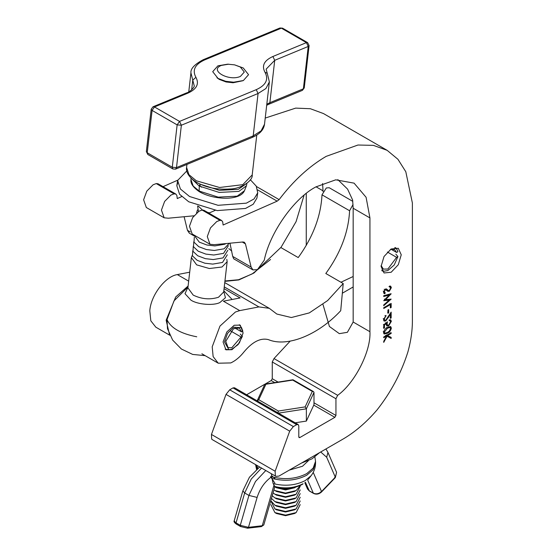 <?xml version="1.0" encoding="UTF-8"?>
<svg xmlns="http://www.w3.org/2000/svg" width="556" height="556" viewBox="0 0 556 556"><rect width="100%" height="100%" fill="white"/><g stroke="black" fill="none" stroke-linecap="round" stroke-linejoin="round"><path stroke-width="0.83" d="M270.543 476.555L274.914 483.185M295.639 487.139L285.527 489.398L275.415 487.139M274.914 486.861L276.506 487.786L285.527 489.94L294.548 487.786L296.139 486.861M292.706 380.102L265.921 384.245L258.748 399.708L278.354 411.03L277.903 413.219L306.363 408.82L306.363 421.073L313.987 404.643L313.987 392.39L313.501 391.598L312.312 391.424L292.706 380.102M257.143 400.834L264.774 384.384L265.921 384.245M257.074 401.196L258.748 399.708M278.354 411.03L305.14 406.888L306.363 408.82L313.987 392.39M295.194 422.803L306.363 421.073M300.442 485.374L296.139 490.538L294.548 491.462L285.527 493.617L276.506 491.462L273.913 489.899M273.052 492.901L274.914 494.214L285.527 496.751L296.139 494.214L300.198 486.25M296.139 490.538L285.527 493.075L274.914 490.538M274.914 494.214L276.506 495.139L285.527 497.293L294.548 495.139L296.139 494.214M272.218 495.771L274.914 497.891L285.527 500.428L296.139 497.891L300.198 489.926M274.914 497.891L276.506 498.808L285.527 500.97L294.548 498.808L296.139 497.891M271.446 498.44L274.914 501.568L285.527 504.104L296.139 501.568L300.198 493.603M300.198 500.956L296.139 508.921L285.527 511.457L274.914 508.921L270.862 500.956M274.914 508.921L276.506 509.838L285.527 512L294.548 509.838L296.139 508.921M270.862 504.633L274.914 512.597L285.527 515.134L296.139 512.597L300.198 504.633M274.914 512.597L276.506 513.515L285.527 515.676L294.548 513.515L296.139 512.597M300.198 497.279L296.139 505.244L294.548 506.162L285.527 508.323L276.506 506.162L274.914 505.244L270.786 500.741M296.139 505.244L285.527 507.781L274.914 505.244M296.139 501.568L294.548 502.485L285.527 504.646L276.506 502.485L274.914 501.568M187.997 287L174 300.872L167.029 319.63L167.481 328.693L172.652 340.091L181.409 349.029L192.689 354.429L205.143 355.652M223.755 291.337L225.444 297.738L219.863 302.547C213.379 305.876 197.45 304.528 190.896 300.108L184.995 293.679L187.97 287.237M212.76 264.107L204.837 263.203L212.76 264.107L222.518 262.446L227.328 254.801M226.806 259.353L227.154 261.695L221.997 266.998L209.348 268.527L196.65 264.858L191.368 257.595L192.237 255.385M213.282 259.562L205.359 258.651L213.282 259.562L223.039 257.901L227.849 250.256M192.758 250.839L192.439 255.829L197.171 260.312L204.837 263.203M213.803 255.016L205.88 254.106L213.803 255.016L223.561 253.355L228.37 245.703M193.28 246.294L192.96 251.284L197.693 255.76L205.359 258.651M214.324 250.464L206.401 249.561L214.324 250.464L224.082 248.803L229.26 243.264M193.801 241.742L193.481 246.732L198.214 251.215L205.88 254.106M214.845 245.919L206.922 245.008L214.845 245.919L224.603 244.258L226.049 243.563M194.322 237.197L194.002 242.187L198.735 246.669L206.401 249.561M193.961 235.014L199.256 242.117L206.922 245.008M197.45 209.911L196.567 212.962M197.623 205.928L198.422 211.558M198.395 206.213L202.412 209.987M207.437 212.295L209.424 212.892M234.59 64.857L243.243 67.971L248.553 74.699L243.368 80.544L233.617 82.205L225.694 81.294L218.021 78.403L212.712 71.675L217.896 65.837L227.654 64.176L234.59 64.857L240.317 67.019L244.292 72.044L240.414 76.408C228.78 81.739 208.702 70.146 221.378 65.42L228.669 64.176M225.694 81.294L233.617 82.205M245.342 184.425L238.295 189.353L219.418 190.333L200.355 184.251L199.291 186.086L199.124 191.042L199.472 191.792L199.208 191.431L200.195 191.737M199.18 190.34L199.277 186.114L199.882 184.689M250.381 179.79L256.24 186.121L257.734 192.807L254.057 198.944L246.336 203.169L218.063 205.31L189.561 196.511L180.394 188.991L177.635 180.443L186.795 170.956M177.649 183.153L176.822 185.725L179.574 194.273L188.748 201.793L217.243 210.592L245.523 208.451L253.244 204.219L256.921 198.089L257.734 192.807M199.694 185.697L199.277 186.045M266.81 104.208L269.875 102.672L274.727 60.312L272.906 56.49C264.128 60.486 261.487 65.747 264.983 72.259L267.241 73.281L266.129 69.152L274.727 60.312L308.239 46.454L306.412 42.624L307.614 42.624L282.573 28.168L279.925 27.995L203.218 59.721C194.544 64.364 190.451 68.749 190.937 72.892L194.169 85.624C195.212 86.451 190.062 92.164 186.552 92.915L187.997 93.088C196.768 89.085 199.409 83.831 195.914 77.319L192.772 80.127L191.66 89.87M307.614 42.624L309.101 45.564L304.243 87.924L303.381 88.807L269.875 102.672L268.895 104.222L266.685 105.272M267.241 73.281L269.368 81.885L265.942 88.508L258.067 93.498L253.209 135.859L176.502 167.592L181.36 125.232L258.067 93.498L256.24 89.676L179.532 121.41L181.36 125.232L177.135 124.878L179.532 121.41L154.485 106.947L152.087 110.415L177.135 124.878L172.277 167.238L176.502 167.592L175.529 169.142L252.236 137.408L253.209 135.859L261.091 130.869L264.517 124.238C263.732 129.861 259.638 134.246 252.236 137.408M186.552 92.915L153.039 106.773L154.485 106.947L187.997 93.088M153.039 106.773L151.204 109.205L152.087 110.415L147.229 152.775L147.833 154.505L146.353 151.566L147.229 152.775L172.277 167.238L172.881 168.968L147.833 154.505M268.895 104.222L302.408 90.357L303.381 88.807L308.239 46.454L309.101 45.564M242.923 80.717L233.089 82.761L226.077 81.961L219.3 79.404L216.958 77.743M274.914 478.501L271.613 475.623M274.796 486.285L273.99 485.166L262.265 525.733L248.476 527.324L257.115 497.425C259.951 488.522 264.795 481.635 271.648 476.763L273.142 483.595L274.768 486.507C285.214 489.009 294.652 488.078 303.076 483.734L302.401 484.359C293.839 488.807 284.533 489.641 274.483 486.868M271.648 476.763L271.502 473.809M301.373 463.134L312.062 458.818L319.547 452.64M394.697 247.67L396.817 249.227L397.915 251.694L396.602 252.452L394.558 249.581L390.395 249.449M381.11 265.539L383.306 269.076L387.859 269.055L396.602 257.352L397.915 256.594L394.232 264.997L387.866 270.536L384.127 271.21L381.715 270.146M396.602 257.352L387.365 252.021M395.823 254.127L397.915 256.594M396.602 252.452L391.056 249.248M241.54 331.828L239.309 328.061L233.499 328.728L225.771 341.349L228.05 347.563L231.734 347.847L241.068 336.971L242.374 336.387L238.107 344.616L231.595 349.404L228.877 349.689L224.506 341.919L227.515 333.44L233.645 327.171L241.568 327.713L242.847 331.244L241.54 331.828L234.931 328.012M241.068 336.971L230.712 330.994M240.268 334.066L242.374 336.387M221.684 220.523L203.857 210.231L202.106 210.05L198.93 211.252L192.647 217.605L189.464 226.271L192.174 233.979L210.001 244.279L207.291 236.564L210.474 227.904L216.757 221.545L219.933 220.343L221.684 220.523L222.699 221.886L223.109 225.013L277.159 201.154L257.685 189.916M323.029 304.625L329.416 326.49L339.32 333.649L347.382 332.314L353.164 322.021L369.935 331.71L369.935 217.917L366.084 197.269L354.082 183.146L335.741 179.824L315.815 186.934C294.082 198.228 269.813 232.721 264.246 260.222L257.442 269.625L252.966 269.924L251.124 267.061L245.439 243.882L244.32 242.242L242.958 241.978L214.22 244.675L210.001 244.279M369.935 331.71C371.123 351.079 354.957 382.945 337.673 395.323L335.942 398.735L335.942 415.478L334.879 417.32L299.858 437.537L299.107 437.614L298.794 436.926L298.794 425.896L298.176 424.52L296.675 424.673L293.373 426.577L289.697 431.15L275.137 471.224L275.345 475.853L275.95 476.374L278.952 476.082L341.843 439.768C354.221 432.749 365.931 422.824 376.982 410.008C390.889 392.348 401.175 373.069 407.84 352.15C411.065 340.453 412.58 329.409 412.385 319.012L412.385 202.968L405.797 171.721L397.943 159.294L387.157 150.335L373.396 145.366L357.96 145.026L326.143 156.375C309.122 166.327 293.45 180.742 279.119 199.618L277.159 201.154M387.574 335.511L391.16 337.416L391.16 338.444L387.066 336.262L383.73 342.399L383.73 341.301L386.559 336.095L383.73 337.728L383.73 336.957L391.16 332.669L391.16 333.44L387.574 335.511L386.517 334.893M387.449 321.834L387.066 323.946L387.567 325.218L388.707 325.065L390.59 321.806L390.097 320.68L389.256 320.68L389.256 319.909L390.722 319.867L391.348 321.319L388.734 325.823L386.955 326.052L386.302 324.523L386.448 323.432L384.495 325.024L384.495 327.936L383.73 328.381L383.73 324.857L387.449 321.834M388.686 312.875L387.921 313.313L387.921 310.012L388.686 309.574L388.686 312.875L387.622 312.257M391.16 293.818L385.482 299.712L391.16 299.121L383.73 305.724L383.73 304.938L389.144 300.122L383.73 300.685L389.179 295.041L383.73 296.508L383.73 295.716L391.028 293.742M391.16 248.977L398.291 248.268L401.244 254.794L398.291 264.732L391.16 272.259L384.029 272.968L381.075 266.435L384.029 256.504L391.16 248.977M384.196 292.206L383.737 293.165L384.801 293.776L383.543 292.22L385.273 289.106L386.406 288.932L388.602 290.614L389.332 290.503L390.59 288.098L390.09 287.125L389.353 286.931L389.728 285.986L390.694 286.215L391.348 287.654L389.339 291.268L387.761 291.302L385.086 289.259L386.205 289.905L385.245 289.891L384.3 291.691L385.252 292.817L384.801 293.776L384.182 293.547M383.557 291.9L385.252 292.817M387.212 289.857L388.602 290.614M391.16 307.482L390.395 307.927L390.395 304.625L383.73 308.476L383.73 307.704L391.16 303.416L391.16 307.482L390.097 306.87M385.808 320.138L391.16 312.104L391.16 317.935L390.395 318.373L390.395 314.376L385.746 320.944L384.147 321.097L383.543 319.63L386.017 315.405L384.3 319.151L384.78 320.235L385.808 320.138M387.449 333.273L384.189 334.01L383.543 332.564C384.036 330.118 385.343 328.408 387.449 327.442L390.715 326.643L391.348 328.061C390.868 330.528 389.568 332.266 387.449 333.273L386.385 332.662M229.969 243.194L232.721 256.434L233.694 258.797L252.966 269.924M215.221 210.335L208.882 213.129M202.106 210.05L219.933 220.343M337.673 395.323L273.997 358.557L290.156 341.134M265.045 384.106L271.203 380.554L272.266 378.719L272.266 361.97L335.942 398.735M384.3 319.151L383.244 318.539M384.954 315.558L386.017 316.169M384.78 320.235L383.543 319.485M387.539 290.003L386.086 288.87M390.097 304.028L390.097 304.452M391.16 333.44L390.097 332.829M389.944 314.119L390.395 314.376M387.198 290.878L388.276 290.656L389.339 291.268M383.432 324.405L384.495 325.024M386.448 323.432L385.384 322.821M387.066 336.262L385.954 335.741M387.157 150.335L323.481 113.57L310.38 108.726L295.702 108.114L265.219 118.074M390.284 327.651L391.348 328.061M383.244 291.08L384.3 291.691M391.348 287.654L390.291 287.042L390.048 286.013M387.066 323.946L386.003 323.335M384.182 289.28L385.245 289.891M389.068 294.27L388.63 294.729M384.418 299.1L385.482 299.712M384.495 327.936L383.432 327.324M391.16 338.444L386.003 335.65M390.097 336.804L390.097 337.833M190.263 231.921L187.448 230.295L189.29 233.159L193.975 235.862M251.124 267.061L232.721 256.434M231.776 251.062L228.836 248.636M389.339 304.014L390.395 304.625M275.137 471.224L211.461 434.458L226.021 394.385L289.697 431.15M211.461 434.458L211.669 439.087L212.274 439.615L275.95 476.374M389.269 299.246L388.623 299.823M391.348 321.319L390.291 320.708L390.09 319.707M256.483 186.552L279.119 199.618M390.097 313.862L390.097 314.209M390.097 317.316L391.16 317.935M387.567 325.218L386.302 324.44M383.765 333.572L385.162 333.273M385.496 335.483L386.559 336.095M322.598 183.515L323.022 190.833L316.044 186.802M353.164 322.021L353.164 208.236L352.629 200.021L347.583 189.123L337.833 179.63M293.373 426.577L229.697 389.812L232.999 387.907L296.675 424.673M229.697 389.812L226.021 394.385M163.033 186.663L177.677 180.2M181.673 196.595L177.26 198.548L176.85 195.413L175.835 194.051L158.008 183.758L156.257 183.577L153.081 184.787L146.798 191.139L143.615 199.799L146.325 207.513L164.159 217.806L161.448 210.092L164.625 201.432L170.907 195.08L174.084 193.87L175.835 194.051M388.116 294.43L389.179 295.041M383.73 320.645L384.689 320.332L385.746 320.944M384.425 299.969L388.081 299.51L389.144 300.122M388.734 325.823L387.671 325.211M273.997 358.557L272.266 361.97M246.614 394.753L264.948 384.161M390.291 327.442L390.083 326.483M386.517 325.594L387.615 325.239M298.176 424.52L234.5 387.761L232.999 387.907M306.259 193.439L306.259 245.425M184.119 216.729L187.448 230.295M323.022 191.542L323.022 190.833M388.748 326.782L390.097 327.498L387.449 328.214L384.3 332.154L383.244 331.543M384.3 332.154L384.78 333.155L383.543 332.412M193.905 215.804L168.371 218.209L164.159 217.806M174.084 193.87L156.257 183.577M384.78 333.155L387.449 332.502L389.311 331.098L390.59 328.526L390.097 327.498M239.726 310.616L235.431 311.999L219.981 326.073L212.204 346.819L213.136 356.598L218.23 363.207L230.74 362.936C235.501 360.754 239.928 357.063 244.035 351.865C252.528 341.697 260.674 337.631 268.478 339.653C287.098 347.507 318.129 335.073 340.717 310.707L343.219 283.546L327.616 300.581L309.31 312.896L291.351 317.532L276.825 314.043L269.292 308.323L258.908 306.912L239.726 310.616L223.38 301.178L240.122 297.946L224.061 288.675M169.42 334.288L166.147 320.221L175.71 296.967L188.109 286.02M188.672 281.141L177.322 274.588L189.693 272.197M234.215 325.253L240.22 325.121L243.104 332.981L239.379 342.941L231.963 349.689L225.958 349.814L223.067 341.954L226.799 332.001L234.215 325.253M353.046 204.483L349.592 210.752L321.993 194.822C320.916 216.214 312.986 237.127 298.218 257.567L280.815 247.517L253.918 273.031L238.809 279.939L224.902 281.343M177.322 274.588C165.25 276.381 150.801 295.389 149.8 310.79L150.815 320.805L155.826 327.178L169.886 335.296M349.592 210.752C348.508 232.144 340.585 253.056 325.809 273.496L343.219 283.546M340.96 282.246L353.164 276.499M321.993 194.822L326.309 187.977L329.215 187.733L352.789 201.341M270.543 259.506L252.139 273.941L238.531 279.744L224.944 280.982M304.083 195.198L296.091 221.608L280.891 247.566M305.14 406.888L312.312 391.424M191.368 257.595L187.9 287.855L193.189 295.097C201.668 299.197 210.119 299.913 218.529 297.231L223.686 291.956L227.154 261.695M167.029 319.63C170.713 327.922 180.617 333.642 196.748 336.79M201.411 187.219L199.611 185.065M190.965 179.657C190.36 183.445 193.196 187.497 199.472 191.799C206.429 195.629 214.498 197.762 223.686 198.207C229.155 198.388 233.812 197.783 237.648 196.379C241.089 195.121 243.347 193.259 244.431 190.784L237.162 196.157L218.244 197.144L199.124 191.042L193.189 186.024L190.965 179.657L191 178.08M244.431 190.784L246.433 185.794L238.885 191.389L219.196 192.425L199.291 186.086M192.098 179.108L199.277 186.114M195.914 77.319C192.049 70.126 194.968 64.315 204.664 59.902L281.371 28.168L306.412 42.624L272.906 56.49M264.983 72.259C268.847 79.452 265.935 85.263 256.24 89.676M204.664 59.902L203.218 59.721M252.202 174.959L242.75 184.675L219.564 187.49L196.282 180.763L188.936 174.654L186.594 167.439C185.961 170.206 187.045 176.488 196.88 182.493C206.512 187.692 217.459 189.86 229.739 188.998C241.075 189.026 253.251 180.373 252.202 174.959L256.775 135.087M320.861 491.817L321.528 491.525C318.88 493.839 316.149 494.388 313.341 493.172L313.577 493.443C316.371 494.708 319.033 494.208 321.549 491.949L335.337 477.611L336.582 472.343L335.317 477.18L321.528 491.525L313.223 472.371M307.67 480.085L313.341 493.172L309.094 490.719L307.524 489.009L304.813 482.754M334.649 477.479L335.317 477.18L326.685 457.254L327.943 452.417L325.927 448.956M320.701 451.972L326.685 457.254M271.648 476.707C284.512 480.036 296.209 478.994 306.752 473.601L313.153 468.131L315.544 461.341L315.544 462.96L313.153 469.744L306.752 475.22C296.216 480.613 284.512 481.649 271.648 478.327M273.142 483.595C284.999 486.493 295.729 485.471 305.334 480.523L311.096 475.693L308.184 479.446M260.813 526.49L263.794 524.947L261.376 526.615L247.587 528.2L240.526 526.511L236.279 524.058C234.298 522.598 233.61 521.493 234.215 520.757L242.854 490.858L244.682 492.977L248.928 495.424L257.115 497.425M261.542 468.062L251.256 479.036L244.682 492.977L236.043 522.876L240.289 525.323L248.476 527.324L247.017 528.075M265.789 470.508L255.496 481.482L248.928 495.424L240.289 525.323L240.88 526.574M308.399 460.674L302.513 466.248L289.238 470.14M234.215 520.757L236.634 524.127M307.524 489.009L309.331 490.997L305.432 482.267M257.247 468.764L255.656 464.663M256.17 464.962L257.963 468.201M335.942 415.478L313.987 402.808M278.076 382.069L272.266 378.719M386.357 289.141L387.414 289.752M245.439 243.882L242.249 242.041M387.963 317.413L388.415 317.671M334.879 417.32L313.765 405.129M274.727 382.591L271.203 380.554M369.935 217.917L353.164 208.236M298.794 436.926L299.858 437.537M342.322 293.227L353.164 286.965M387.449 328.214L386.385 327.602M224.263 286.91L258.908 306.912M292.97 379.769L265.198 384.064M293.026 379.776L313.501 391.598M232.165 299.482L223.818 290.795M246.92 183.362L246.433 185.794M176.822 185.725L177.635 180.443M282.573 28.168L279.925 27.995M269.368 81.885L264.517 124.238M151.204 109.205L146.353 151.566M172.881 168.968L175.529 169.142M302.408 90.357L304.243 87.924M190.937 72.892L188.762 91.865M186.941 164.416L186.594 167.439M336.582 472.343L327.943 452.417M315.544 462.96C315.474 467.707 313.994 471.954 311.096 475.693M263.794 524.947L274.859 486.632M315.544 461.341L314.863 457.004M309.331 490.997L313.577 493.443M255.579 464.614L256.552 469.34M242.854 490.858L249.429 477.25L259.666 466.977M396.817 249.227L395.58 247.601M382.097 270.953L384.127 271.21M241.568 327.713L239.288 324.711M225.138 349.217L228.877 349.689M390.097 320.68L389.033 320.061M390.09 287.125L389.026 286.514M218.23 363.207L201.884 353.769M224.756 282.608L269.292 308.323"/></g></svg>
